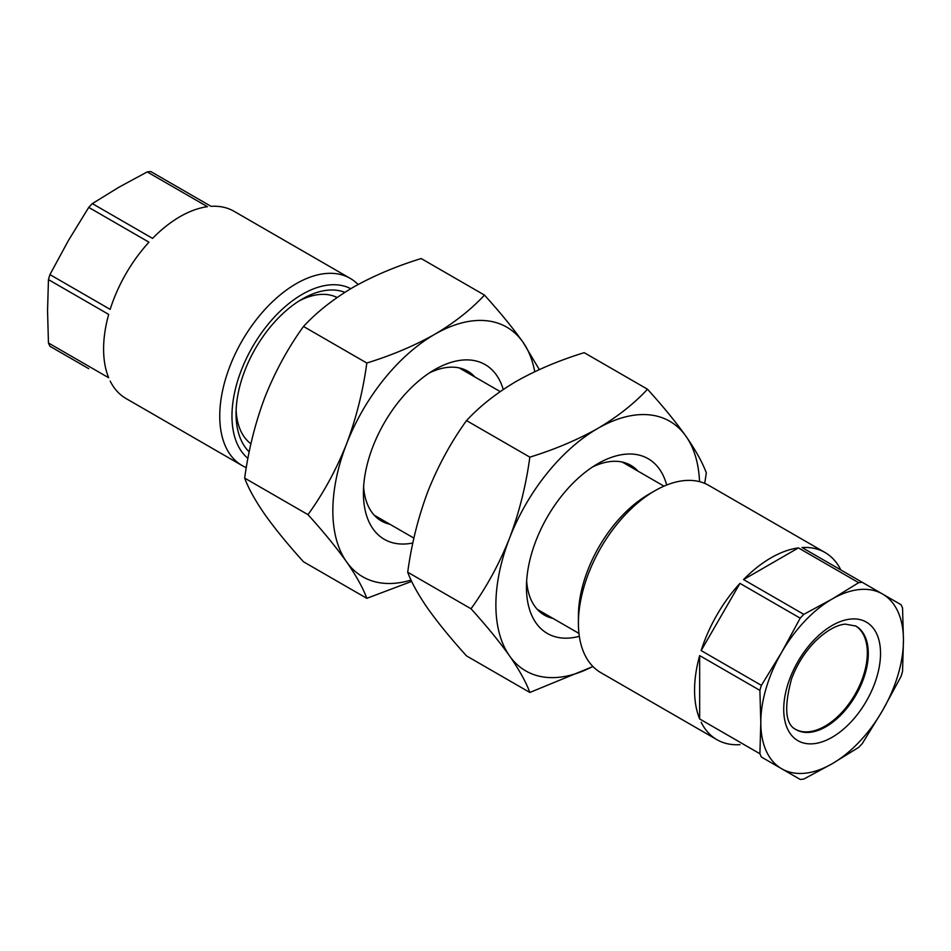 <?xml version="1.0" encoding="UTF-8"?>
<svg xmlns="http://www.w3.org/2000/svg" width="951" height="951" viewBox="0 0 951 951"><rect width="100%" height="100%" fill="white"/><g stroke="black" fill="none" stroke-linecap="round" stroke-linejoin="round"><path stroke-width="1.43" d="M579.337 636.302A100.865 58.237 -60 0 1 526.45 587.266A100.865 58.237 -60 0 1 597.775 463.731L597.775 463.731A100.865 58.237 -60 0 1 666.675 485.022M637.955 471.125A86.458 49.916 120 0 0 630.81 465.336A86.458 49.916 120 0 0 592.485 467.012M597.775 428.437C577.328 439.933 554.683 449.502 529.838 457.146C526.046 485.26 519.282 512.28 509.534 538.207A144.1 83.201 -60 0 1 597.775 428.437A144.1 83.201 -60 0 1 686.016 436.319C675.745 421.911 662.906 406.208 647.5 389.221C634.044 403.723 617.472 416.8 597.775 428.437M592.865 666.449A144.1 83.201 -60 0 1 509.534 655.869A144.1 83.201 -60 0 1 509.534 538.207C499.251 563.919 486.413 587.433 471.018 608.771C486.436 625.782 499.275 641.485 509.534 655.869C519.317 669.991 526.081 682.188 529.838 692.459L592.402 666.758M704.703 483.381L706.331 472.909C702.527 462.602 695.763 450.405 686.016 436.319A144.1 83.201 -60 0 1 699.544 481.658M471.018 608.771L407.706 572.217C411.462 582.476 418.226 594.684 428.009 608.806C438.28 623.19 451.119 638.882 466.525 655.905L529.838 692.459M407.706 572.217C411.498 544.103 418.262 517.082 428.009 491.144C438.292 465.443 451.131 441.918 466.525 420.592L529.838 457.146M466.525 420.592C479.768 406.255 496.351 393.179 516.262 381.375C536.412 369.998 559.057 360.429 584.187 352.666L647.5 389.221M526.64 581.049A86.458 49.916 120 0 0 544.352 615.083A86.458 49.916 120 0 0 552.935 618.376M412.865 542.985A100.865 58.237 -60 0 1 363.413 493.153A100.865 58.237 -60 0 1 434.738 369.606L434.738 369.606A100.865 58.237 -60 0 1 503.245 389.494M474.918 377A86.458 49.916 120 0 0 467.785 371.211A86.458 49.916 120 0 0 429.448 372.887M434.738 334.312C414.291 345.807 391.657 355.377 366.813 363.02C363.02 391.134 356.245 418.155 346.497 444.081A144.1 83.201 -60 0 1 434.738 334.312A144.1 83.201 -60 0 1 522.991 342.194C512.708 327.786 499.869 312.083 484.475 295.095C471.018 309.598 454.447 322.674 434.738 334.312M411.058 580.074A144.1 83.201 -60 0 1 346.497 561.744A144.1 83.201 -60 0 1 346.497 444.081C336.226 469.794 323.388 493.307 307.981 514.646C323.399 531.668 336.238 547.36 346.497 561.744C356.28 575.866 363.056 588.063 366.813 598.334L411.676 581.406M539.312 369.594L522.991 342.194A144.1 83.201 -60 0 1 534.747 371.71M307.981 514.646L244.669 478.091C248.437 488.362 255.201 500.559 264.984 514.681C275.243 529.065 288.082 544.757 303.5 561.779L366.813 598.334M244.669 478.091C248.473 449.978 255.237 422.957 264.984 397.031C275.255 371.318 288.094 347.804 303.5 326.466L366.813 363.02M303.5 326.466C316.742 312.13 333.325 299.054 353.225 287.25C373.386 275.873 396.032 266.304 421.162 258.541L484.475 295.095M363.615 486.924A86.458 49.916 120 0 0 381.327 520.958A86.458 49.916 120 0 0 389.91 524.251M795.678 729.393A59.806 34.521 120 0 0 808.861 731.759A59.806 34.521 120 0 0 860.001 684.613A59.806 34.521 120 0 0 855.472 625.829M840.827 569.946A108.069 62.397 -60 0 0 825.028 552.507A108.069 62.397 -60 0 0 802.026 547.538L862.26 582.321A108.069 62.397 120 0 0 860.477 582.464A108.069 62.397 120 0 0 858.658 582.678L798.424 547.895L743.551 579.575L803.797 614.358A108.069 62.397 120 0 0 800.195 618.162L739.949 583.379L701.16 650.579L761.394 685.362A108.069 62.397 120 0 0 759.897 690.378L699.663 655.596L699.663 718.956L759.897 753.739A108.069 62.397 120 0 0 761.394 757.032L800.195 779.428A108.069 62.397 120 0 0 801.978 779.285A108.069 62.397 120 0 0 803.797 779.071L832.125 763.76A100.865 58.237 -60 0 1 804.831 773.246A100.865 58.237 -60 0 1 781.686 768.753L800.195 779.428M739.949 744.657A108.069 62.397 -60 0 1 716.947 739.7L600.794 672.63A108.069 62.397 -60 0 1 578.41 623.155A108.069 62.397 -60 0 1 654.835 490.799A108.069 62.397 -60 0 1 684.078 480.624A108.069 62.397 -60 0 1 708.864 485.438L825.028 552.507M716.947 739.7A108.069 62.397 -60 0 1 701.16 722.249M699.663 718.956A108.069 62.397 -60 0 1 699.663 655.596M701.16 650.579A108.069 62.397 -60 0 1 739.949 583.379M743.551 579.575A108.069 62.397 -60 0 1 798.424 547.895M578.41 623.155L578.41 616.093A99.427 57.405 -60 0 1 648.713 494.33L654.835 490.799M249.21 451.88A93.662 54.076 -60 0 1 236.05 413.733A93.662 54.076 -60 0 1 276.931 319.477A93.662 54.076 -60 0 1 302.275 299.018A93.662 54.076 -60 0 1 344.856 292.326M250.933 443.808A85.019 49.083 -60 0 1 236.121 410.071M88.74 368.679L49.939 346.283A108.069 62.397 -60 0 1 48.453 342.978L108.687 377.761A108.069 62.397 120 0 1 108.687 314.401L48.453 279.618A108.069 62.397 -60 0 1 49.939 274.601L110.173 309.384A108.069 62.397 120 0 1 148.974 242.184L88.74 207.401A108.069 62.397 -60 0 1 90.523 205.487A108.069 62.397 -60 0 1 92.342 203.609L152.576 238.38A108.069 62.397 120 0 1 207.449 206.7L147.203 171.929A108.069 62.397 -60 0 1 150.805 171.572L211.051 206.343A108.069 62.397 120 0 1 234.053 211.3L350.206 278.37A108.069 62.397 120 0 0 266.922 307.328A108.069 62.397 120 0 0 242.136 465.562A108.069 62.397 120 0 0 246.309 467.619M358.099 284.515A108.069 62.397 120 0 0 350.206 278.37M350.753 288.7A99.427 57.405 120 0 0 275.374 316.029A99.427 57.405 120 0 0 247.938 458.382M299.149 300.908A85.019 49.083 -60 0 1 337.106 297.497M92.342 203.609L118.875 187.24L147.203 171.929M49.939 274.601L68.436 240.484L88.74 207.401M48.453 342.978L47.55 310.787L48.453 279.618M110.173 381.054A108.069 62.397 120 0 0 125.972 398.493L242.136 465.562M761.394 757.032L781.686 768.753A100.865 58.237 -60 0 1 760.8 722.57L759.897 753.739M759.897 690.378L760.8 722.57A100.865 58.237 -60 0 1 781.686 652.279L761.394 685.362M800.195 618.162L781.686 652.279A100.865 58.237 -60 0 1 832.125 599.035L803.797 614.358M858.658 582.678L832.125 599.035A100.865 58.237 -60 0 1 882.564 594.042L862.26 582.321M901.061 604.717L882.564 594.042A100.865 58.237 -60 0 1 903.45 640.213L902.547 608.022A108.069 62.397 120 0 0 901.061 604.717M902.547 671.382L903.45 640.213A100.865 58.237 -60 0 1 882.564 710.516L901.061 676.399A108.069 62.397 120 0 0 902.547 671.382M862.26 743.599L882.564 710.516A100.865 58.237 -60 0 1 832.125 763.76L858.658 747.391A108.069 62.397 120 0 0 862.26 743.599M813.604 743.718A68.448 39.514 -60 0 1 787.404 685.826A68.448 39.514 -60 0 1 850.646 619.065A68.448 39.514 -60 0 1 876.846 676.969A68.448 39.514 -60 0 1 813.604 743.718M796.106 729.655A59.806 34.521 120 0 0 809.824 732.318A59.806 34.521 120 0 0 861.166 684.696A59.806 34.521 120 0 0 855.912 626.079L845.38 624.141C841.195 624.367 830.259 626.65 814.781 641.818C804.689 652.279 796.962 664.571 791.612 678.681C783.826 707.592 785.324 724.579 796.106 729.655M578.957 633.402L537.208 609.306M413.923 538.123L374.183 515.18M663.976 486.151L622.227 462.043M500.19 391.586L459.202 367.918"/></g></svg>
